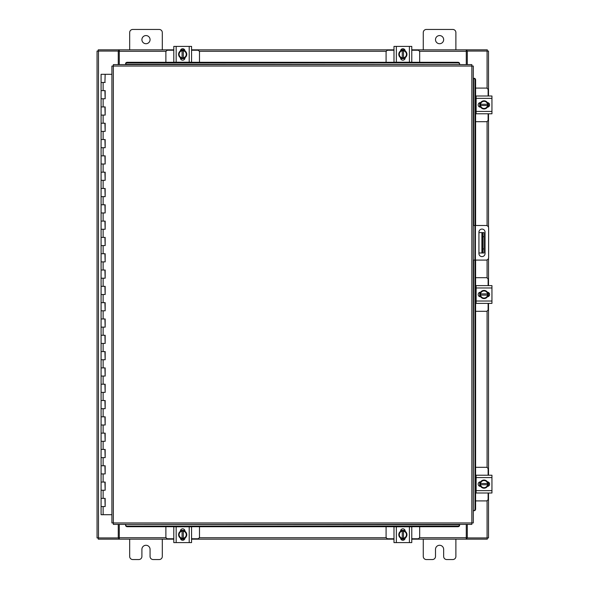 <?xml version="1.0" encoding="UTF-8"?>
<svg xmlns="http://www.w3.org/2000/svg" width="589" height="589" viewBox="0 0 589 589"><rect width="100%" height="100%" fill="white"/><g stroke="black" fill="none" stroke-linecap="round" stroke-linejoin="round"><path stroke-width="0.88" d="M101.212 498.382L105.166 498.382L101.212 498.382M104.916 506.54L101.087 506.54L105.166 506.54L104.916 498.382M101.212 482.074L105.166 482.074L101.212 482.074M104.916 490.232L101.087 490.232L105.166 490.232L104.916 482.074M101.212 465.766L105.166 465.766L101.212 465.766M104.916 473.917L101.087 473.917L105.166 473.917L104.916 465.766M101.212 449.451L105.166 449.451L101.212 449.451M104.916 457.609L101.087 457.609L105.166 457.609L104.916 449.451M101.212 433.143L105.166 433.143L101.212 433.143M104.916 441.294L101.087 441.294L105.166 441.294L104.916 433.143M101.212 416.828L105.166 416.828L101.212 416.828M104.916 424.986L101.087 424.986L105.166 424.986L104.916 416.828M101.212 400.52L105.166 400.52L101.212 400.52M104.916 408.678L101.087 408.678L105.166 408.678L104.916 400.52M101.212 384.212L105.166 384.212L101.212 384.212M104.916 392.362L101.087 392.362L105.166 392.362L104.916 384.212M101.212 367.897L105.166 367.897L101.212 367.897M104.916 376.054L101.087 376.054L105.166 376.054L104.916 367.897M101.212 351.589L105.166 351.589L101.212 351.589M104.916 359.746L101.087 359.746L105.166 359.746L104.916 351.589M101.212 335.274L105.166 335.274L101.212 335.274M104.916 343.431L101.087 343.431L105.166 343.431L104.916 335.274M101.212 318.966L105.166 318.966L101.212 318.966M104.916 327.123L101.087 327.123L105.166 327.123L104.916 318.966M101.212 302.658L105.166 302.658L101.212 302.658M104.916 310.808L101.087 310.808L105.166 310.808L104.916 302.658M101.212 286.342L105.166 286.342L101.212 286.342M104.916 294.5L101.087 294.5L105.166 294.5L104.916 286.342M101.212 270.034L105.166 270.034L101.212 270.034M104.916 278.192L101.087 278.192L105.166 278.192L104.916 270.034M101.212 253.726L105.166 253.726L101.212 253.726M104.916 261.877L101.087 261.877L105.166 261.877L104.916 253.726M101.212 237.411L105.166 237.411L101.212 237.411M104.916 245.569L101.087 245.569L105.166 245.569L104.916 237.411M101.212 221.103L105.166 221.103L101.212 221.103M104.916 229.254L101.087 229.254L105.166 229.254L104.916 221.103M101.212 204.788L105.166 204.788L101.212 204.788M104.916 212.946L101.087 212.946L105.166 212.946L104.916 204.788M101.212 188.48L105.166 188.48L101.212 188.48M104.916 196.638L101.087 196.638L105.166 196.638L104.916 188.48M101.212 172.172L105.166 172.172L101.212 172.172M104.916 180.322L101.087 180.322L105.166 180.322L104.916 172.172M101.212 155.857L105.166 155.857L101.212 155.857M104.916 164.014L101.087 164.014L105.166 164.014L104.916 155.857M101.212 139.549L105.166 139.549L101.212 139.549M104.916 147.706L101.087 147.706L105.166 147.706L104.916 139.549M101.212 123.234L105.166 123.234L101.212 123.234M104.916 131.391L101.087 131.391L105.166 131.391L104.916 123.234M101.212 106.926L105.166 106.926L101.212 106.926M104.916 115.083L101.087 115.083L105.166 115.083L104.916 106.926M101.212 90.618L105.166 90.618L101.212 90.618M104.916 98.768L101.087 98.768L105.166 98.768L104.916 90.618M105.041 74.302L101.087 74.302L101.087 82.46L105.166 82.46L101.087 82.46L101.087 514.698L111.91 514.698M111.91 74.302L105.166 74.302L104.916 82.46M435.499 39.647A4.079 4.079 0 0 0 439.578 43.719A4.079 4.079 0 0 0 443.657 39.647A4.079 4.079 0 0 0 439.578 35.568A4.079 4.079 0 0 0 435.499 39.647M455.886 49.837L455.886 32.55A3.1 3.1 0 0 0 452.794 29.45L426.37 29.45A3.1 3.1 0 0 0 423.27 32.55L423.27 49.837M423.27 539.163L423.27 556.45A3.1 3.1 0 0 0 426.37 559.55L432.4 559.55A3.1 3.1 0 0 0 435.499 556.45L435.499 549.353A4.079 4.079 0 0 1 439.578 545.281A4.079 4.079 0 0 1 443.657 549.353L443.657 556.45A3.1 3.1 0 0 0 446.756 559.55L452.794 559.55A3.1 3.1 0 0 0 455.886 556.45L455.886 539.163M484.018 252.99L481.898 252.99L481.898 232.603L484.018 232.603L484.018 252.99M478.931 252.99L481.898 252.99M484.018 236.675L482.715 236.675L482.715 248.911L484.018 248.911M478.931 232.603L481.898 232.603M482.715 252.99L482.715 248.911M482.715 236.675L482.715 232.603M473.291 225.506L486.08 225.506A2.547 2.547 0 0 1 488.62 228.053L488.62 257.54A2.547 2.547 0 0 1 486.08 260.088L473.291 260.088M474.918 260.088L474.918 225.506M485.049 253.55L485.049 232.132A3.055 3.055 0 0 0 481.993 229.077A3.055 3.055 0 0 0 478.931 232.132L478.931 253.55A3.055 3.055 0 0 0 481.993 256.613A3.055 3.055 0 0 0 485.049 253.55M141.905 39.647A4.079 4.079 0 0 0 145.984 43.719A4.079 4.079 0 0 0 150.062 39.647A4.079 4.079 0 0 0 145.984 35.568A4.079 4.079 0 0 0 141.905 39.647M162.299 49.837L162.299 32.55A3.1 3.1 0 0 0 159.199 29.45L132.775 29.45A3.1 3.1 0 0 0 129.676 32.55L129.676 49.837M129.676 539.163L129.676 556.45A3.1 3.1 0 0 0 132.775 559.55L138.805 559.55A3.1 3.1 0 0 0 141.905 556.45L141.905 549.353A4.079 4.079 0 0 1 145.984 545.281A4.079 4.079 0 0 1 150.062 549.353L150.062 556.45A3.1 3.1 0 0 0 153.162 559.55L159.199 559.55A3.1 3.1 0 0 0 162.299 556.45L162.299 539.163M475.603 121.687L486.161 121.687A1.958 1.958 0 0 0 488.112 119.729L488.112 113.78M488.112 96L488.112 90.043A1.958 1.958 0 0 0 486.161 88.085L475.603 88.085M476.126 96.243L475.603 96.243M475.603 113.53L476.126 113.53M488.362 102.839L488.362 106.933M479.711 107.058L479.711 102.722M487.604 102.913A4.079 4.079 0 0 1 487.604 106.859M487.53 106.992A4.079 4.079 0 0 1 484.106 108.965M483.967 108.965A4.079 4.079 0 0 1 480.543 106.992M480.469 106.859A4.079 4.079 0 0 1 480.469 102.913M480.543 102.788A4.079 4.079 0 0 1 483.967 100.807M484.106 100.807A4.079 4.079 0 0 1 487.53 102.788M485.984 101.89A3.571 3.571 0 0 1 487.559 104.275L487.604 102.832A4.116 4.116 0 0 0 487.604 102.825L484.04 100.771L480.469 102.825A4.116 4.116 0 0 1 480.469 102.825L480.469 105.497L487.559 105.497A3.571 3.571 0 0 1 485.984 107.883L484.04 109.009L480.469 106.948L480.521 105.497A3.571 3.571 0 0 0 482.096 107.883M482.096 101.89A3.571 3.571 0 0 0 480.521 104.275L487.604 104.275L487.604 106.948L485.984 107.883M482.413 101.706A3.571 3.571 0 0 1 485.66 101.706M485.66 108.067A3.571 3.571 0 0 1 482.413 108.067M487.412 102.596A2.29 2.29 0 0 1 489.614 104.886A2.29 2.29 0 0 1 487.412 107.176M476.126 98.363L476.126 96L491.948 96L491.948 98.363L476.126 98.363L476.126 111.409L491.948 111.409L491.948 113.78L476.126 113.78L476.126 111.409M480.661 107.176L480.455 107.176A2.29 2.29 0 0 1 478.165 104.886A2.29 2.29 0 0 1 480.455 102.596L480.661 102.596M491.948 98.363L491.948 111.409M475.603 311.301L486.161 311.301A1.958 1.958 0 0 0 488.112 309.343L488.112 303.387M488.112 285.613L488.112 279.657A1.958 1.958 0 0 0 486.161 277.699L475.603 277.699M476.126 285.856L475.603 285.856M475.603 303.144L476.126 303.144M488.362 292.453L488.362 296.547M479.711 296.665L479.711 292.335M487.604 292.527A4.079 4.079 0 0 1 487.604 296.473M487.53 296.606A4.079 4.079 0 0 1 484.106 298.579M483.967 298.579A4.079 4.079 0 0 1 480.543 296.606M480.469 296.473A4.079 4.079 0 0 1 480.469 292.527M480.543 292.394A4.079 4.079 0 0 1 483.967 290.421M484.106 290.421A4.079 4.079 0 0 1 487.53 292.394M485.984 291.503A3.571 3.571 0 0 1 487.559 293.889L487.604 292.446A4.116 4.116 0 0 0 487.604 292.438L484.04 290.384L480.469 292.438A4.116 4.116 0 0 1 480.469 292.438L480.469 295.111L487.559 295.111A3.571 3.571 0 0 1 485.984 297.497L484.04 298.616L480.469 296.561L480.521 295.111A3.571 3.571 0 0 0 482.096 297.497M482.096 291.503A3.571 3.571 0 0 0 480.521 293.889L487.604 293.889L487.604 296.554L485.984 297.497M482.413 291.319A3.571 3.571 0 0 1 485.66 291.319M485.66 297.681A3.571 3.571 0 0 1 482.413 297.681M487.412 292.21A2.29 2.29 0 0 1 489.614 294.5A2.29 2.29 0 0 1 487.412 296.79M476.126 287.977L476.126 285.613L491.948 285.613L491.948 287.977L476.126 287.977L476.126 301.023L491.948 301.023L491.948 303.387L476.126 303.387L476.126 301.023M480.661 296.79L480.455 296.79A2.29 2.29 0 0 1 478.165 294.5A2.29 2.29 0 0 1 480.455 292.21L480.661 292.21M491.948 287.977L491.948 301.023M477.105 303.387L476.126 303.387M480.727 303.387L482.766 303.387M199.487 62.301L199.487 52.193A1.958 1.958 0 0 0 197.529 50.234L191.572 50.234M173.792 50.234L167.843 50.234A1.958 1.958 0 0 0 165.884 52.193L165.884 62.301M180.639 49.991L184.725 49.991M184.85 58.635L180.514 58.635M180.713 50.742A4.079 4.079 0 0 1 184.659 50.742M184.784 50.816A4.079 4.079 0 0 1 186.765 54.24M186.765 54.387A4.079 4.079 0 0 1 184.784 57.803M184.659 57.884A4.079 4.079 0 0 1 180.713 57.884M180.58 57.803A4.079 4.079 0 0 1 178.607 54.387M178.607 54.24A4.079 4.079 0 0 1 180.58 50.816M179.689 52.369A3.571 3.571 0 0 1 182.075 50.794L180.624 50.742A4.116 4.116 0 0 0 180.624 50.75L178.563 54.313L180.624 57.877A4.116 4.116 0 0 1 180.624 57.877L183.297 57.884L183.297 50.794A3.571 3.571 0 0 1 185.682 52.369L186.801 54.313L184.747 57.877A4.116 4.116 0 0 1 184.74 57.884L183.297 57.832A3.571 3.571 0 0 0 185.682 56.257M179.689 56.257A3.571 3.571 0 0 0 182.075 57.832L182.075 50.742L184.74 50.742A4.116 4.116 0 0 1 184.747 50.75L185.682 52.369M179.498 55.933A3.571 3.571 0 0 1 179.498 52.693M185.866 52.693A3.571 3.571 0 0 1 185.866 55.933M180.396 50.941A2.29 2.29 0 0 1 182.686 48.732A2.29 2.29 0 0 1 184.975 50.941M176.163 62.22L173.792 62.22L173.792 46.398L176.163 46.398L176.163 62.22L189.209 62.22L189.209 46.398L191.572 46.398L191.572 62.22L189.209 62.22M184.975 57.685L184.975 57.891A2.29 2.29 0 0 1 182.686 60.181A2.29 2.29 0 0 1 180.396 57.891L180.396 57.685M176.163 46.398L189.209 46.398M191.572 59.452L191.572 55.587M191.572 48.438L191.572 46.398M419.677 62.301L419.677 52.193A1.958 1.958 0 0 0 417.719 50.234L411.77 50.234M393.989 50.234L388.033 50.234A1.958 1.958 0 0 0 386.082 52.193L386.082 62.301M400.837 49.991L404.923 49.991M405.048 58.635L400.711 58.635M400.903 50.742A4.079 4.079 0 0 1 404.857 50.742M404.982 50.816A4.079 4.079 0 0 1 406.955 54.24M406.955 54.387A4.079 4.079 0 0 1 404.982 57.803M404.857 57.884A4.079 4.079 0 0 1 400.903 57.884M400.778 57.803A4.079 4.079 0 0 1 398.805 54.387M398.805 54.24A4.079 4.079 0 0 1 400.778 50.816M399.879 52.369A3.571 3.571 0 0 1 402.265 50.794L400.822 50.742A4.116 4.116 0 0 0 400.822 50.75L398.76 54.313L400.822 57.877A4.116 4.116 0 0 1 400.822 57.877L403.494 57.884L403.494 50.794A3.571 3.571 0 0 1 405.873 52.369L406.999 54.313L404.938 57.877L403.494 57.832A3.571 3.571 0 0 0 405.873 56.257M399.879 56.257A3.571 3.571 0 0 0 402.265 57.832L402.265 50.742L404.938 50.742A4.116 4.116 0 0 1 404.938 50.75L405.873 52.369M399.695 55.933A3.571 3.571 0 0 1 399.695 52.693M406.064 52.693A3.571 3.571 0 0 1 406.064 55.933M400.586 50.941A2.29 2.29 0 0 1 402.876 48.732A2.29 2.29 0 0 1 405.166 50.941M396.353 62.22L393.989 62.22L393.989 46.398L396.353 46.398L396.353 62.22L409.407 62.22L409.407 46.398L411.77 46.398L411.77 62.22L409.407 62.22M405.173 57.685L405.173 57.891A2.29 2.29 0 0 1 402.876 60.181A2.29 2.29 0 0 1 400.586 57.891L400.586 57.685M396.353 46.398L409.407 46.398M165.884 526.699L165.884 536.807A1.958 1.958 0 0 0 167.843 538.766L173.792 538.766M191.572 538.766L197.529 538.766A1.958 1.958 0 0 0 199.487 536.807L199.487 526.699M184.725 539.009L180.639 539.009M180.514 530.365L184.85 530.365M184.659 538.258A4.079 4.079 0 0 1 180.713 538.258M180.58 538.184A4.079 4.079 0 0 1 178.607 534.76M178.607 534.613A4.079 4.079 0 0 1 180.58 531.197M180.713 531.116A4.079 4.079 0 0 1 184.659 531.116M184.784 531.197A4.079 4.079 0 0 1 186.765 534.613M186.765 534.76A4.079 4.079 0 0 1 184.784 538.184M185.682 536.631A3.571 3.571 0 0 1 183.297 538.206L184.74 538.258A4.116 4.116 0 0 0 184.747 538.25L186.801 534.687L184.747 531.123A4.116 4.116 0 0 0 184.74 531.116L182.075 531.116L182.075 538.206A3.571 3.571 0 0 1 179.689 536.631L178.563 534.687L180.624 531.123L182.075 531.168A3.571 3.571 0 0 0 179.689 532.743M185.682 532.743A3.571 3.571 0 0 0 183.297 531.168L183.297 538.258L180.624 538.258A4.116 4.116 0 0 1 180.624 538.25L179.689 536.631M185.866 533.067A3.571 3.571 0 0 1 185.866 536.307M179.498 536.307A3.571 3.571 0 0 1 179.498 533.067M184.975 538.059A2.29 2.29 0 0 1 182.686 540.268A2.29 2.29 0 0 1 180.396 538.059M189.209 526.78L191.572 526.78L191.572 542.602L189.209 542.602L189.209 526.78L176.163 526.78L176.163 542.602L173.792 542.602L173.792 526.78L176.163 526.78M180.396 531.315L180.396 531.109A2.29 2.29 0 0 1 182.686 528.819A2.29 2.29 0 0 1 184.975 531.109L184.975 531.315M189.209 542.602L176.163 542.602M173.792 527.759L173.792 526.78M191.572 526.78L191.572 528.605M386.082 526.699L386.082 536.807A1.958 1.958 0 0 0 388.033 538.766L393.989 538.766M411.77 538.766L417.719 538.766A1.958 1.958 0 0 0 419.677 536.807L419.677 526.699M404.923 539.009L400.837 539.009M400.711 530.365L405.048 530.365M404.857 538.258A4.079 4.079 0 0 1 400.903 538.258M400.778 538.184A4.079 4.079 0 0 1 398.805 534.76M398.805 534.613A4.079 4.079 0 0 1 400.778 531.197M400.903 531.116A4.079 4.079 0 0 1 404.857 531.116M404.982 531.197A4.079 4.079 0 0 1 406.955 534.613M406.955 534.76A4.079 4.079 0 0 1 404.982 538.184M405.873 536.631A3.571 3.571 0 0 1 403.494 538.206L404.938 538.258A4.116 4.116 0 0 0 404.938 538.25L406.999 534.687L404.938 531.123A4.116 4.116 0 0 1 404.938 531.123L402.265 531.116L402.265 538.206A3.571 3.571 0 0 1 399.879 536.631L398.76 534.687L400.822 531.123L402.265 531.168A3.571 3.571 0 0 0 399.879 532.743M405.873 532.743A3.571 3.571 0 0 0 403.494 531.168L403.494 538.258L400.822 538.258A4.116 4.116 0 0 1 400.822 538.25L399.879 536.631M406.064 533.067A3.571 3.571 0 0 1 406.064 536.307M399.695 536.307A3.571 3.571 0 0 1 399.695 533.067M405.166 538.059A2.29 2.29 0 0 1 402.876 540.268A2.29 2.29 0 0 1 400.586 538.059M409.407 526.78L411.77 526.78L411.77 542.602L409.407 542.602L409.407 526.78L396.353 526.78L396.353 542.602L393.989 542.602L393.989 526.78L396.353 526.78M400.586 531.315L400.586 531.109A2.29 2.29 0 0 1 402.876 528.819A2.29 2.29 0 0 1 405.173 531.109L405.173 531.315M409.407 542.602L396.353 542.602M471.855 66.049L473.291 66.064L473.291 522.936L471.855 522.951L471.841 524.387L113.353 524.387L113.338 522.951L111.91 522.936L111.91 66.064L113.338 66.049L113.353 64.613L471.841 64.613L471.855 66.049L113.338 66.049L113.338 522.951L471.855 522.951L471.855 66.049M473.608 260.088L473.291 510.7L474.189 510.7L473.608 510.7A1.634 1.414 -90 0 0 474.992 509.073L475.603 509.073A1.634 1.414 90 0 1 474.219 510.7L474.189 510.7M475.603 79.927L474.992 79.927A1.634 1.414 -90 0 0 473.608 78.3L474.219 78.3A1.634 1.414 90 0 1 475.603 79.927L475.603 225.506M473.608 225.506L473.608 78.3L474.189 78.3M475.603 260.088L475.603 509.073M474.992 79.927L474.992 225.506M474.992 260.088L474.992 509.073M459.604 525.285L459.604 525.314A1.634 1.414 180 0 1 457.977 526.699L457.977 526.087A1.634 1.414 0 0 0 459.604 524.703L125.59 524.387L125.59 525.285L125.59 524.703A1.634 1.414 0 0 0 127.224 526.087L127.224 526.699A1.634 1.414 180 0 1 125.59 525.314L125.59 525.285M457.977 526.699L127.224 526.699M457.977 526.087L127.224 526.087M125.59 63.715L125.59 63.686A1.634 1.414 0 0 1 127.224 62.301L127.224 62.913A1.634 1.414 180 0 0 125.59 64.297L459.604 64.613L459.604 63.715L459.604 64.297A1.634 1.414 180 0 0 457.977 62.913L457.977 62.301A1.634 1.414 0 0 1 459.604 63.686L459.604 63.715M127.224 62.301L457.977 62.301M127.224 62.913L457.977 62.913M467.305 524.387L467.305 537.941L488.509 537.941L488.509 493M488.509 96L488.509 51.059L467.305 51.059L467.305 64.613M118.264 64.613L118.264 51.059L97.052 51.059L97.052 537.941L118.264 537.941L118.264 524.387M488.509 102.928L488.509 106.845M488.509 113.78L488.509 227.31M488.509 258.276L488.509 285.613M488.509 292.542L488.509 296.458M488.509 303.387L488.509 475.22M488.509 482.155L488.509 486.072M173.792 539.163L119.28 539.163L119.28 524.387M466.282 524.387L466.282 539.163L466.893 539.163L466.893 537.941L466.282 537.941M467.305 537.941L466.893 537.941M487.294 537.941L487.294 539.163L466.893 539.163M119.28 537.941L118.669 537.941L118.669 539.163L98.267 539.163L98.267 537.941M118.669 537.941L118.264 537.941M466.282 539.163L411.77 539.163M404.842 539.163L400.918 539.163M393.989 539.163L191.572 539.163M184.644 539.163L180.727 539.163M118.669 539.163L119.28 539.163M411.77 49.837L466.282 49.837L466.282 64.613M119.28 64.613L119.28 49.837L118.669 49.837L118.669 51.059L119.28 51.059M118.264 51.059L118.669 51.059M98.267 51.059L98.267 49.837L118.669 49.837M466.282 51.059L466.893 51.059L466.893 49.837L487.294 49.837L487.294 51.059M466.893 51.059L467.305 51.059M119.28 49.837L173.792 49.837M180.727 49.837L184.644 49.837M191.572 49.837L393.989 49.837M400.918 49.837L404.842 49.837M466.893 49.837L466.282 49.837M475.603 500.915L486.161 500.915A1.958 1.958 0 0 0 488.112 498.957L488.112 493M488.112 475.22L488.112 469.271A1.958 1.958 0 0 0 486.161 467.313L475.603 467.313M476.126 475.47L475.603 475.47M475.603 492.757L476.126 492.757M488.362 482.067L488.362 486.161M479.711 486.278L479.711 481.942M487.604 482.141A4.079 4.079 0 0 1 487.604 486.087M487.53 486.212A4.079 4.079 0 0 1 484.106 488.193M483.967 488.193A4.079 4.079 0 0 1 480.543 486.212M480.469 486.087A4.079 4.079 0 0 1 480.469 482.141M480.543 482.008A4.079 4.079 0 0 1 483.967 480.035M484.106 480.035A4.079 4.079 0 0 1 487.53 482.008M485.984 481.117A3.571 3.571 0 0 1 487.559 483.503L487.604 482.052L484.04 479.991L480.469 482.052L480.469 484.725L487.559 484.725A3.571 3.571 0 0 1 485.984 487.11L484.04 488.229L480.469 486.175L480.521 484.725A3.571 3.571 0 0 0 482.096 487.11M482.096 481.117A3.571 3.571 0 0 0 480.521 483.503L487.604 483.503L487.604 486.168L485.984 487.11M482.413 480.933A3.571 3.571 0 0 1 485.66 480.933M485.66 487.294A3.571 3.571 0 0 1 482.413 487.294M487.412 481.824A2.29 2.29 0 0 1 489.614 484.114A2.29 2.29 0 0 1 487.412 486.404M476.126 477.591L476.126 475.22L491.948 475.22L491.948 477.591L476.126 477.591L476.126 490.637L491.948 490.637L491.948 493L476.126 493L476.126 490.637M480.661 486.404L480.455 486.404A2.29 2.29 0 0 1 478.165 484.114A2.29 2.29 0 0 1 480.455 481.824L480.661 481.824M491.948 477.591L491.948 490.637M103.127 506.54L103.127 514.698M103.127 490.232L103.127 498.382M103.127 473.917L103.127 482.074M103.127 457.609L103.127 465.766M103.127 441.294L103.127 449.451M103.127 424.986L103.127 433.143M103.127 408.678L103.127 416.828M103.127 392.362L103.127 400.52M103.127 376.054L103.127 384.212M103.127 359.746L103.127 367.897M103.127 343.431L103.127 351.589M103.127 327.123L103.127 335.274M103.127 310.808L103.127 318.966M103.127 294.5L103.127 302.658M103.127 278.192L103.127 286.342M103.127 261.877L103.127 270.034M103.127 245.569L103.127 253.726M103.127 229.254L103.127 237.411M103.127 212.946L103.127 221.103M103.127 196.638L103.127 204.788M103.127 180.322L103.127 188.48M103.127 164.014L103.127 172.172M103.127 147.706L103.127 155.857M103.127 131.391L103.127 139.549M103.127 115.083L103.127 123.234M103.127 98.768L103.127 106.926M103.127 82.46L103.127 90.618M475.411 225.506L475.411 260.088M487.081 51.059L487.081 88.321M487.081 121.459L487.081 225.712M487.081 259.874L487.081 277.934M487.081 311.066L487.081 467.541M487.081 500.679L487.081 537.941M98.481 537.941L98.481 51.059M119.28 537.728L166.113 537.728M199.251 537.728L386.31 537.728M419.449 537.728L466.282 537.728M466.282 51.272L419.449 51.272M386.31 51.272L199.251 51.272M166.113 51.272L119.28 51.272M105.166 498.382L105.166 506.54M105.166 482.074L105.166 490.232M105.166 465.766L105.166 473.917M105.166 449.451L105.166 457.609M105.166 433.143L105.166 441.294M105.166 416.828L105.166 424.986M105.166 400.52L105.166 408.678M105.166 384.212L105.166 392.362M105.166 367.897L105.166 376.054M105.166 351.589L105.166 359.746M105.166 335.274L105.166 343.431M105.166 318.966L105.166 327.123M105.166 302.658L105.166 310.808M105.166 286.342L105.166 294.5M105.166 270.034L105.166 278.192M105.166 253.726L105.166 261.877M105.166 237.411L105.166 245.569M105.166 221.103L105.166 229.254M105.166 204.788L105.166 212.946M105.166 188.48L105.166 196.638M105.166 172.172L105.166 180.322M105.166 155.857L105.166 164.014M105.166 139.549L105.166 147.706M105.166 123.234L105.166 131.391M105.166 106.926L105.166 115.083M105.166 90.618L105.166 98.768"/></g></svg>
